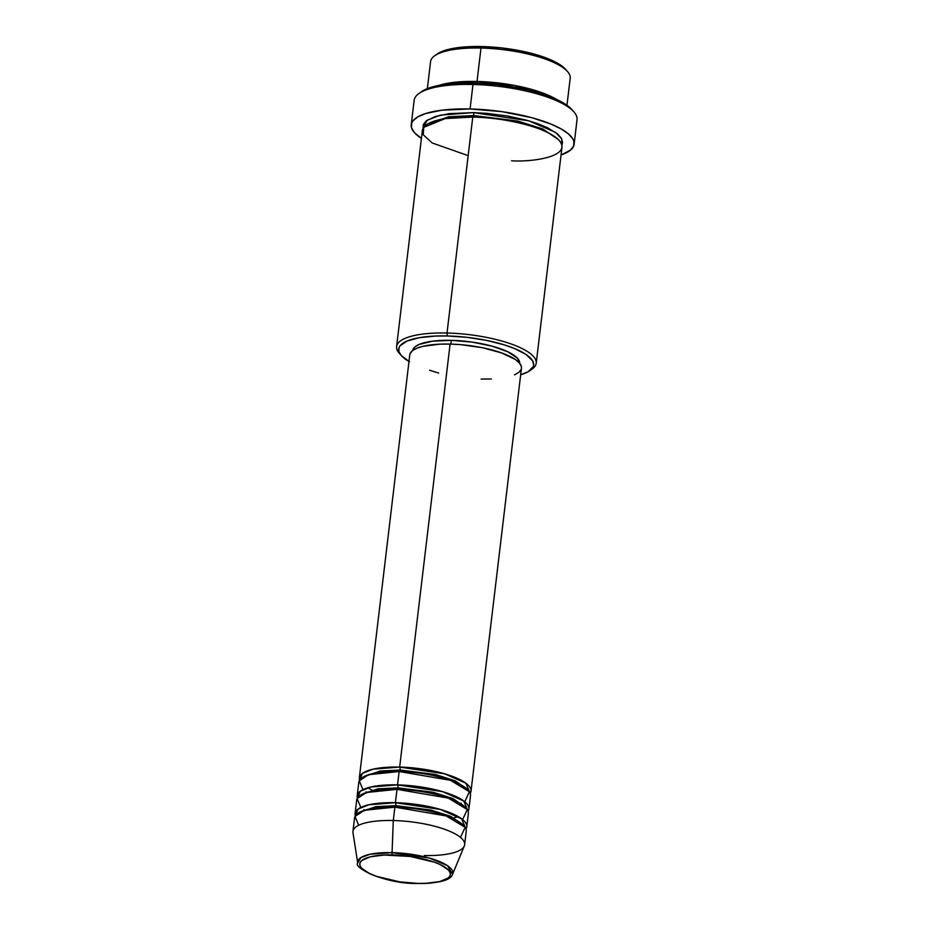 <?xml version="1.0" encoding="UTF-8"?>
<svg xmlns="http://www.w3.org/2000/svg" width="930" height="930" viewBox="0 0 930 930"><rect width="100%" height="100%" fill="white"/><g stroke="black" fill="none" stroke-linecap="round" stroke-linejoin="round"><path stroke-width="1.4" d="M392.495 854.972C404.736 854.705 438.739 859.692 448.655 870.224C457.374 880.722 430.927 884.256 417.675 883.384A2.348 0.698 91.4 0 0 417.884 883.5A2.348 0.698 -88.6 0 1 417.675 883.384L400.04 881.907L375.848 876.2L369.64 873.654L361.503 868.132L359.887 865.388L360.003 862.784L361.851 860.424L370.407 856.786L384.23 855.042L410.13 856.46L434.322 862.157L440.518 864.702L448.655 870.224L450.271 872.979L450.155 875.583L448.307 877.943L439.762 881.57L425.928 883.314L417.675 883.384C405.434 883.651 371.419 878.664 361.503 868.132C352.784 857.634 379.242 854.1 392.495 854.972A2.348 0.698 -88.6 0 1 392.065 852.624A2.348 0.698 91.4 0 0 392.495 854.972M464.64 844.673L466.232 831.315A56.242 16.345 -173.2 0 0 394.878 807.147L393.285 820.516A56.242 16.345 -173.2 0 1 464.303 845.963L452.561 874.305L447.539 865.679L429.335 858.053L392.065 852.624A47.918 13.927 6.8 0 1 452.561 874.305C450.876 880.21 439.32 883.279 417.884 883.5C384.869 884.151 352.772 867.411 357.725 863.005A47.918 13.927 6.8 0 1 392.065 852.624L393.285 820.516L392.065 852.624L370.059 854.252L360.91 857.611L357.725 863.005L352.981 832.699A56.242 16.345 -173.2 0 1 393.285 820.516A56.242 16.345 6.8 0 1 464.64 844.673A56.242 16.345 6.8 0 1 424.301 855.507M359.584 780.212L362.351 773.446L373.023 769.18L399.656 767.076A2.348 0.698 -88.6 0 1 400.04 770.028L380.033 771.04L363.374 776.887L380.033 771.04L400.04 770.028A2.348 0.698 -88.6 0 1 399.551 771.54A2.348 0.698 91.4 0 0 400.04 770.028L435.38 774.469L455.223 780.828L467.313 789.279L455.223 780.828L435.38 774.469L400.04 770.028A2.348 0.698 91.4 0 0 399.656 767.076A56.242 16.345 6.8 0 1 471.01 791.232A56.242 16.345 6.8 0 1 470.22 793.395L465.849 783.176L444.621 773.807L399.656 767.076L450.097 344.077L399.656 767.076A56.242 16.345 6.8 0 0 359.329 777.922A56.242 16.345 6.8 0 0 359.584 780.212M464.744 801.776L469.406 791.744L450.446 780.305L399.133 771.528L397.54 784.885L399.133 771.528A56.242 16.345 -173.2 0 0 358.794 782.374L357.201 795.731A56.242 16.345 6.8 0 0 357.469 798.021L360.236 791.256L370.896 786.989L397.54 784.885A56.242 16.345 6.8 0 1 468.894 809.042L470.487 795.685A56.242 16.345 -173.2 0 0 399.133 771.528L368.594 774.69L359.247 780.828L362.944 789.64M366.013 791.837L366.885 792.372M357.201 795.731A56.242 16.345 6.8 0 1 397.54 784.885A2.348 0.698 -88.6 0 1 397.912 787.85L377.906 788.849L361.259 794.697L377.906 788.849L397.912 787.85A2.348 0.698 -88.6 0 1 397.424 789.349A2.348 0.698 91.4 0 0 397.912 787.85L433.252 792.279L453.108 798.638L465.186 807.101L453.108 798.638L433.252 792.279L397.912 787.85A2.348 0.698 91.4 0 0 397.54 784.885L442.494 791.616L463.721 800.986L468.092 811.216A56.242 16.345 6.8 0 0 468.894 809.042M462.617 819.586L467.279 809.553L448.318 798.114L397.005 789.338L395.413 802.695L397.005 789.338A56.242 16.345 -173.2 0 0 356.667 800.184L355.074 813.541A56.242 16.345 6.8 0 0 355.341 815.831L358.108 809.065L368.78 804.799L395.413 802.695A56.242 16.345 6.8 0 1 466.767 826.863L468.36 813.506A56.242 16.345 -173.2 0 0 397.005 789.338L366.467 792.5L357.12 798.638L360.817 807.449M363.886 809.646L364.758 810.181M355.074 813.541A56.242 16.345 6.8 0 1 395.413 802.695A2.348 0.698 -88.6 0 1 395.796 805.659L375.778 806.659L359.131 812.518L375.778 806.659L395.796 805.659A2.348 0.698 -88.6 0 1 395.308 807.159A2.348 0.698 91.4 0 0 395.796 805.659L431.136 810.088L450.98 816.447L463.07 824.91L450.98 816.447L431.136 810.088L395.796 805.659A2.348 0.698 91.4 0 0 395.413 802.695L440.367 809.426L461.594 818.795L465.976 829.025A56.242 16.345 6.8 0 0 466.767 826.863M460.49 837.395L465.163 827.363L446.191 815.924L394.878 807.147A56.242 16.345 -173.2 0 0 354.551 817.993L352.958 831.35A56.242 16.345 6.8 0 1 393.285 820.516L394.878 807.147L364.339 810.309L354.993 816.447L358.689 825.259M566.963 105.276L570.195 78.248A70.296 20.437 -173.2 0 0 480.996 48.046A70.296 20.437 6.8 0 1 567.625 71.691L565.649 69.401A67.96 19.751 -173.2 0 0 481.914 46.547L480.996 48.046L477.02 81.445A2.348 0.698 -88.6 0 1 477.439 83.084A2.348 0.698 91.4 0 0 477.02 81.445A70.296 20.437 6.8 0 1 556.524 99.405L514.581 85.444L477.02 81.445L480.996 48.046A70.296 20.437 -173.2 0 0 430.578 61.601L427.358 88.629M529.716 370.745L532.181 368.989A70.296 20.437 -173.2 0 0 517.301 346.355A70.296 20.437 -173.2 0 0 447.016 333.021L447.4 335.974A67.96 19.751 6.8 0 1 515.336 348.866A67.96 19.751 6.8 0 1 529.716 370.745A67.96 19.751 6.8 0 1 520.672 374.79L528.17 371.733L533.239 366.652L533.657 364.746L532.53 360.735L526.101 354.516L514.511 348.518L504.397 344.902L486.599 340.403L467.034 337.334L447.4 335.974L435.101 336.079L419.035 337.741L407.026 341.066L400.098 345.786L399.04 347.588L398.865 351.47L401.272 355.562L409.502 361.77M574.124 144.197L577.042 119.703A82.014 23.843 -173.2 0 0 472.986 84.479A82.014 23.843 6.8 0 1 574.054 112.053L572.078 109.775A79.678 23.157 -173.2 0 0 473.905 82.979L472.986 84.479L470.069 108.961A82.014 23.843 6.8 0 1 574.124 144.197A82.014 23.843 6.8 0 1 561.034 155.008L570.346 150.218L573.671 145.987L573.88 141.302L572.81 138.849L568.381 133.85L561.034 128.875L551.072 124.109L532.053 117.761L501.747 111.623L470.069 108.961L472.986 84.479A82.014 23.843 -173.2 0 0 414.164 100.289L411.246 124.771A82.014 23.843 6.8 0 1 470.069 108.961L441.831 110.193L425.545 113.565L417.826 116.843L412.978 120.807L411.699 122.993L411.49 127.666L414.396 132.606L421.43 138.361A82.014 23.843 6.8 0 1 411.246 124.771M438.89 85.374L477.02 81.445A70.296 20.437 6.8 0 0 438.89 85.374M427.719 123.981L448.725 116.785L473.684 115.564A2.348 0.698 -88.6 0 1 473.196 117.075A2.348 0.698 91.4 0 0 473.684 115.564L448.725 116.785L427.719 123.981M400.26 354.284A70.296 20.437 6.8 0 1 396.599 346.565A70.296 20.437 6.8 0 1 447.016 333.021L472.766 117.064L447.016 333.021A70.296 20.437 6.8 0 1 536.215 363.223L561.964 147.266A70.296 20.437 -173.2 0 0 472.766 117.064L445.191 118.598L423.731 127.352L423.266 134.815L432.276 142.999L468.174 155.636M423.034 128.433L427.114 120.249L440.495 115.122L473.3 112.611A2.348 0.698 -88.6 0 1 473.684 115.564A2.348 0.698 91.4 0 0 473.3 112.611L486.762 113.344L507.222 115.948L526.427 120.156L537.714 123.667L547.259 127.596L557.57 133.943L561.371 138.233L562.534 142.371L562.104 144.348M471.01 791.232L521.451 368.233A56.242 16.345 -173.2 0 0 450.097 344.077L460.873 344.658L482.542 347.739L501.63 352.923L515.232 359.422L519.289 362.863L521.288 366.246L521.439 368.303M412.92 349.564L415.106 346.774L419.256 344.391L432.717 341.159L451.283 340.345L450.829 344.088L451.283 340.345L472.091 342.101L492.005 346.134L507.978 351.842L517.58 358.352L519.672 363.316A53.894 15.671 -173.2 0 0 451.283 340.345A53.894 15.671 -173.2 0 0 412.653 350.552M536.215 363.223A70.296 20.437 6.8 0 1 530.844 369.861M436.31 54.661L445.017 50.36L463.884 47.011L481.914 46.547L501.549 47.907L521.102 50.976L544.178 57.242L557.279 63.042L565.661 69.413M420.43 92.477L430.648 87.455L446.47 84.165L473.905 82.979L496.922 84.572L527.136 89.757L546.898 95.511L562.266 102.312L572.09 109.775M423.092 128.642L423.278 124.632L426.126 120.993L435.135 116.552L449.097 113.658L473.3 112.611L528.751 120.807L555.384 132.258L561.72 138.872L561.801 144.987M511.547 160.809C531.948 162.157 572.694 156.717 559.255 140.546C543.992 124.329 491.621 116.657 472.766 117.064A70.296 20.437 -173.2 0 0 422.348 130.619L396.599 346.565M521.137 369.454L518.859 372.36L514.534 374.86M491.296 378.987L481.124 379.068M438.611 373.035L429.59 370.221M410.084 353.691L412.362 350.784L416.687 348.285L422.894 346.309L439.925 344.158L450.097 344.077A56.242 16.345 -173.2 0 0 409.77 354.911L359.329 777.922M558.302 139.547L542.829 128.979L517.882 121.074L473.684 115.564L517.882 121.074L542.829 128.979L558.302 139.547M418.872 93.546A82.014 23.843 6.8 0 1 472.986 84.479L473.905 82.979A79.678 23.157 -173.2 0 0 421.337 91.791L418.872 93.546M447.016 333.021A70.296 20.437 -173.2 0 0 399.168 353.133L401.144 355.411A67.96 19.751 6.8 0 1 447.4 335.974L447.016 333.021M408.979 361.468A67.96 19.751 6.8 0 1 401.144 355.411M434.612 55.823A70.296 20.437 6.8 0 1 480.996 48.046L481.914 46.547A67.96 19.751 -173.2 0 0 437.077 54.068L434.612 55.823M460.269 803.508L461.245 803.195M371.826 789.989L367.803 787.803M453.898 817.842L458.327 816.656"/></g></svg>

